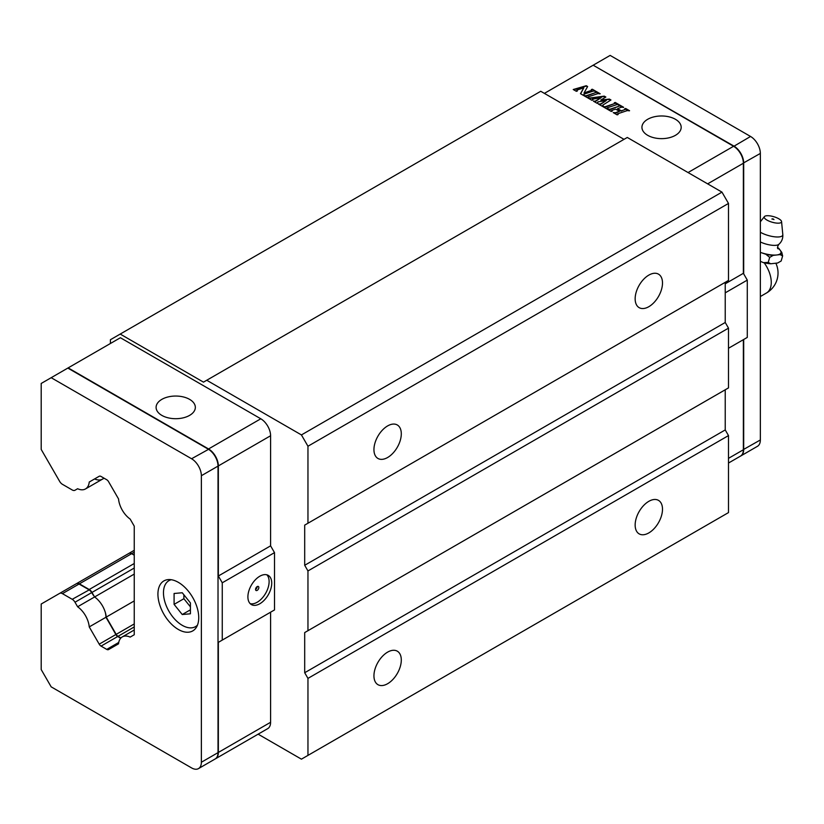 <?xml version="1.0" encoding="UTF-8"?>
<svg xmlns="http://www.w3.org/2000/svg" width="824" height="824" viewBox="0 0 824 824"><rect width="100%" height="100%" fill="white"/><g stroke="black" fill="none" stroke-linecap="round" stroke-linejoin="round"><path stroke-width="1.24" d="M93.545 595.536L91.649 592.621A5.541 3.203 -120 0 0 88.879 589.696L89.208 589.881A5.078 2.936 60 0 1 91.742 592.569L93.545 595.536A18.004 10.393 60 0 1 93.885 595.742L94.595 596.967A18.468 10.661 60 0 1 105.379 612.665A18.571 11.433 64.1 0 1 105.956 617.258L89.239 626.909A18.468 10.661 -120 0 0 77.621 606.773L74.994 602.231A5.541 3.203 -120 0 0 72.224 599.306L62.418 593.641A5.541 3.203 -120 0 0 59.647 593.373L41.2 604.023L41.2 669.572L51.181 686.856L191.57 767.906A13.854 7.993 -120 0 0 198.502 768.596A13.854 7.993 -120 0 0 201.365 762.251L201.365 475.716A13.854 7.993 -120 0 0 191.57 458.752L51.181 377.701L41.2 383.459L41.2 449.441L59.647 481.381A5.541 3.203 -120 0 0 62.418 484.306L72.224 489.971A5.541 3.203 -120 0 0 74.994 490.249L77.621 488.735A18.468 10.661 -120 0 0 85.49 488.941A18.468 10.661 -120 0 0 89.239 482.03L99.21 476.272A3.698 2.132 60 0 1 101.053 476.457L106.729 479.733A3.698 2.132 60 0 1 108.572 481.679L118.543 498.942A18.468 10.661 -120 0 0 130.161 519.068L134.25 526.165L134.25 634.748L130.161 637.106A18.468 10.661 -120 0 0 122.292 636.901A18.468 10.661 -120 0 0 118.543 643.822L108.572 649.569A3.698 2.132 60 0 1 106.729 649.394L101.053 646.109A3.698 2.132 60 0 1 99.21 644.162L89.239 626.909M134.25 600.923L106.224 617.104A18.468 10.661 -120 0 0 94.595 596.967L77.621 606.773M103.845 478.064A18.468 10.661 60 0 1 102.464 479.146A18.468 10.661 -120 0 0 103.845 478.064M99.22 476.262L89.239 482.03M105.956 617.258L115.947 634.49A4.151 2.4 -120 0 0 118.028 636.684M105.379 612.665A18.004 10.393 60 0 1 105.956 617.042L105.966 617.197M191.57 458.752L208.554 449.327A13.39 7.735 60 0 1 218.02 465.725L218.02 466.106A13.854 7.993 -120 0 0 208.225 449.142L67.825 368.081L51.181 377.701M178.334 629.464A28.861 16.665 60 0 1 159.475 604.033A28.861 16.665 60 0 1 163.904 580.91A28.861 16.665 60 0 1 192.764 597.575A28.861 16.665 60 0 1 192.764 630.896A28.861 16.665 60 0 1 178.334 629.464M198.502 768.596L215.146 758.976A13.854 7.993 -120 0 0 218.02 752.642L218.02 466.106L201.365 475.716M72.224 599.306L89.208 589.881L79.063 584.031A5.541 3.203 -120 0 0 76.292 583.753L59.647 593.373L76.292 583.753M120.695 638.229L117.708 636.499A3.698 2.132 60 0 1 115.854 634.552L105.956 617.042M77.621 488.735L74.994 490.249M688.05 172.546L733.576 146.27L593.177 65.209L610.151 55.404L750.551 136.465A13.854 7.993 60 0 1 760.346 153.429L760.346 439.964A13.854 7.993 60 0 1 757.472 446.299L740.827 455.919A13.854 7.993 60 0 1 740.663 456.012M593.404 65.343L733.896 146.075A13.854 7.993 60 0 1 743.691 163.039L743.691 273.887M743.691 339.488L743.691 449.574A13.854 7.993 60 0 1 740.827 455.919M733.576 146.27A13.854 7.993 60 0 1 743.372 163.234L743.372 273.321L747.286 280.108L747.286 337.418L728.498 348.264L743.372 339.673L743.372 449.76A13.854 7.993 60 0 1 740.498 456.105L728.498 463.037M747.286 280.108L725.233 292.839M743.372 273.321L725.233 283.796M593.177 65.209L544.386 93.38M617.145 114.866L613.221 112.6L615.569 112.713L619.411 111.199L615.569 109.139L611.593 110.468L612.263 111.137L611.264 111.467L607.35 109.211L608.339 108.871L609.688 109.314L619.133 106.172L618.773 105.4L619.772 105.07L623.686 107.326L621.347 107.213L617.495 108.737L621.347 110.787L624.695 109.674L624.654 108.789L625.643 108.459L629.567 110.725L627.219 110.612L617.475 113.856L618.134 114.526L617.145 114.866M587.759 97.891L583.835 95.635L586.183 95.749L595.618 92.597L595.268 91.825L596.257 91.495L600.181 93.761L597.833 93.648L588.089 96.892L588.748 97.562L587.759 97.891M606.763 108.871L602.838 106.605L605.187 106.718L614.622 103.567L614.271 102.794L615.26 102.464L619.184 104.73L616.836 104.617L607.082 107.862L607.751 108.531L606.763 108.871M592.343 89.229L595.474 91.042L593.146 91.104L583.886 94.194L584.051 94.853L583.052 95.182L580.487 93.699L583.804 87.797L576.841 90.115L577.366 90.99L576.367 91.32L573.236 89.517L586.266 85.727L587.636 86.52L584.051 92.906L591.714 90.341L591.344 89.559L592.343 89.229L595.062 91.176M605.856 97.036L600.799 100.054L609.389 99.076L610.955 99.982L602.694 105.184L603.25 105.935L602.251 106.265L598.337 103.999L600.614 103.948L606.289 100.559L598.399 101.774A1.112 0.639 -0 0 0 597.894 102.846L597.163 103.33L593.434 101.177L595.319 101.125L601.19 97.623L592.456 99.21L592.868 99.941L591.869 100.27L588.346 98.231L604.291 96.13L605.856 97.036M647.685 135.321A19.622 11.33 -0 0 0 669.067 137.783A19.622 11.33 -0 0 0 681.18 127.308A19.622 11.33 -0 0 0 661.559 115.978A19.622 11.33 -0 0 0 641.937 127.308A19.622 11.33 -0 0 0 647.685 135.321M613.643 112.837L615.569 113.084L619.411 111.425M607.762 109.448L609.688 109.695L619.298 106.08M619.184 105.637L623.274 107.47M617.495 108.881L621.008 111.137L625.045 109.438M625.025 109.046L629.145 110.859M584.257 95.872L586.183 96.12L595.793 92.515M595.68 92.061L599.759 93.895M603.261 106.842L605.187 107.089L614.797 103.484M614.683 103.031L618.762 104.864M580.642 93.792L583.804 87.797M576.666 90.589L576.954 91.124M573.648 89.754L586.266 86.108L587.481 86.798M584.051 92.906L591.889 90.259M591.766 89.806L592.343 89.61M600.799 100.054L609.389 99.447L610.636 100.178M598.749 104.246L600.614 104.329L606.289 100.559M597.627 102.578A1.112 0.639 -0 0 0 597.761 103.124M593.857 101.414L595.319 101.507L601.19 97.623M588.758 98.478L604.291 96.511L605.537 97.232M110.416 343.495L110.416 339.725L540.75 91.279L624.015 139.349M120.211 334.07L203.477 382.14L627.28 137.464L721.968 192.126L728.498 203.435L728.498 280.438L304.695 525.125L304.695 565.285L307.96 570.939L307.96 630.69L304.695 632.574L304.695 672.734L307.96 678.389L307.96 755.392L301.429 759.161L258.128 734.163M304.695 525.125L725.233 282.323L725.233 322.483L728.498 328.137L728.498 387.888L307.96 630.69M304.695 632.574L725.233 389.783L725.233 429.932L728.498 435.587L728.498 512.59L307.96 755.392M76.302 583.753L76.622 583.567A5.541 3.203 60 0 1 79.392 583.845L131.634 553.687L134.25 555.191L131.634 553.687A5.541 3.203 -120 0 0 128.863 553.409L134.25 550.298M206.742 380.255L301.429 434.928L307.96 446.237L307.96 523.24M307.96 678.389L728.498 435.587M648.828 532.912A19.333 11.165 -60 0 1 639.156 533.87A19.333 11.165 -60 0 1 639.156 511.539A19.333 11.165 -60 0 1 658.5 500.374A19.333 11.165 -60 0 1 661.456 515.865A19.333 11.165 -60 0 1 648.828 532.912M387.62 683.714A19.333 11.165 -60 0 1 377.948 684.672A19.333 11.165 -60 0 1 377.948 662.341A19.333 11.165 -60 0 1 397.292 651.176A19.333 11.165 -60 0 1 400.258 666.668A19.333 11.165 -60 0 1 387.62 683.714M304.695 672.734L725.233 429.932M307.96 570.939L728.498 328.137M304.695 565.285L725.233 322.483M307.96 446.237L728.498 203.435M648.828 306.693A19.333 11.165 -60 0 1 639.156 307.651A19.333 11.165 -60 0 1 639.156 285.32A19.333 11.165 -60 0 1 658.5 274.155A19.333 11.165 -60 0 1 661.456 289.657A19.333 11.165 -60 0 1 648.828 306.693M387.62 457.505A19.333 11.165 -60 0 1 377.948 458.463A19.333 11.165 -60 0 1 377.948 436.133A19.333 11.165 -60 0 1 397.292 424.968A19.333 11.165 -60 0 1 400.258 440.459A19.333 11.165 -60 0 1 387.62 457.505M301.429 434.928L721.968 192.126M94.595 478.929A18.468 10.661 -120 0 0 102.464 479.146L85.49 488.941M134.25 574.081L94.595 596.967L91.979 592.435L134.25 568.024M67.825 368.081L120.397 337.737L260.796 418.788A13.854 7.993 60 0 1 270.591 435.752L270.591 545.849L274.505 552.636L274.505 609.935L218.35 642.36L218.35 752.446A13.854 7.993 60 0 1 215.476 758.791A13.854 7.993 60 0 1 215.311 758.883M218.35 642.36L270.591 612.201L270.591 722.288A13.854 7.993 60 0 1 267.718 728.632L215.476 758.791M134.25 552.173L131.634 553.687A5.541 3.203 -120 0 0 128.863 553.409L76.622 583.567M106.224 617.104L116.184 634.367A3.698 2.132 -120 0 0 118.028 636.313L120.922 637.982M79.392 583.845L89.208 589.51A5.541 3.203 60 0 1 91.979 592.435M274.505 552.636L222.264 582.795L222.264 640.104M247.9 596.864A16.851 9.733 120 0 0 251.382 604.579A16.851 9.733 120 0 0 268.243 594.846A16.851 9.733 120 0 0 268.243 575.389A16.851 9.733 120 0 0 255.255 579.9A16.851 9.733 120 0 0 247.9 596.864M68.155 367.895L208.554 448.956A13.854 7.993 60 0 1 218.35 465.921L218.35 576.007L222.264 582.795M218.35 576.007L270.591 545.849M161.844 415.389A19.622 11.33 -0 0 0 183.227 417.84A19.622 11.33 -0 0 0 195.34 407.375A19.622 11.33 -0 0 0 175.718 396.045A19.622 11.33 -0 0 0 156.097 407.375A19.622 11.33 -0 0 0 161.844 415.389M250.187 603.652A16.851 9.733 120 0 0 265.627 593.342A16.851 9.733 120 0 0 266.832 574.812M255.564 589.418A2.307 1.329 120 0 0 256.048 590.478A2.307 1.329 120 0 0 258.355 589.139A2.307 1.329 120 0 0 258.355 586.472A2.307 1.329 120 0 0 256.573 587.09A2.307 1.329 120 0 0 255.564 589.418A2.307 1.329 120 0 0 257.201 586.595M760.346 261.301L763.426 262.65A17.881 5.706 16.2 0 0 770.749 263.773L777.66 263A17.881 5.706 16.2 0 0 777.753 262.959A17.881 5.706 16.2 0 0 777.784 262.949M769.698 257.376L773.19 255.368L776.651 254.987A17.088 5.449 16.2 0 1 760.913 252.566A17.088 5.449 16.2 0 1 760.346 252.381L765.867 254.245L769.698 257.376L768.226 262.423L763.426 262.65M777.599 247.921A17.088 5.449 16.2 0 1 780.307 250.424A17.088 5.449 16.2 0 1 776.651 254.987L780.112 254.595L782.625 255.945L781.811 252.474L778.814 248.364A17.881 5.706 16.2 0 0 777.537 247.468M782.625 255.945L781.162 260.992L777.753 262.959M768.226 262.423L770.749 263.773M765.867 254.245A17.881 5.706 16.2 0 0 773.19 255.368M780.112 254.595A17.881 5.706 16.2 0 0 781.811 252.474M766.979 220.09A9.002 2.874 16.2 0 0 776.496 223.077A9.002 2.874 16.2 0 0 781.564 221.584A9.002 2.874 16.2 0 0 773.695 216.681A9.002 2.874 16.2 0 0 764.414 216.588A9.002 2.874 16.2 0 0 766.979 220.09M773.643 219.349L771.882 219.009A1.679 1.679 0 0 1 773.963 219.617M182.248 614.529L174.091 604.373L174.091 593.486L182.248 592.755L190.416 602.911L190.416 613.798L182.248 614.529L190.416 609.812M174.091 604.373L183.886 598.718L183.886 594.784M190.416 606.835L183.886 598.718M171.268 579.715A26.553 15.326 -120 0 0 168.972 580.642A26.553 15.326 -120 0 0 164.903 601.922A26.553 15.326 -120 0 0 182.248 625.323A26.553 15.326 -120 0 0 195.525 626.631A26.553 15.326 -120 0 0 197.482 625.117M91.742 592.569L74.994 602.231M115.947 634.49L99.21 644.162M106.729 649.394L118.738 642.452M101.053 646.109L117.708 636.499M62.418 593.641L79.063 584.031M201.365 762.251L218.02 752.642M733.731 146.363L750.551 136.465M743.361 163.039L760.346 153.429M743.372 449.574L760.346 439.964M728.498 458.35L743.372 449.76M743.372 163.234L707.641 183.855M118.028 636.313L134.25 626.94M116.184 634.367L134.25 623.933M89.208 589.51L134.25 563.503M218.35 752.446L270.591 722.288M270.591 435.752L218.35 465.921M208.554 448.956L260.796 418.788M760.346 296.537L766.485 292.994A23.082 13.328 -120 0 0 764.198 262.825M760.346 241.968A12.927 4.12 16.2 0 0 776.033 245.305A12.927 4.12 16.2 0 0 778.804 244.378C777.485 246.572 777.176 248.024 777.887 248.724M760.346 232.234A13.854 4.419 16.2 0 0 760.367 232.255A13.854 4.419 16.2 0 0 779.246 236.9A13.854 4.419 16.2 0 0 782.8 234.552C783.068 238.476 781.739 241.751 778.804 244.378M134.25 630L122.292 636.901M104.082 478.208L102.464 479.146M766.485 292.994A23.082 23.082 0 0 0 775.847 263.206M764.414 216.588L760.346 221.81M781.564 221.584L782.8 234.552M170.712 579.643L168.972 580.642M197.266 625.632L195.525 626.631"/></g></svg>
